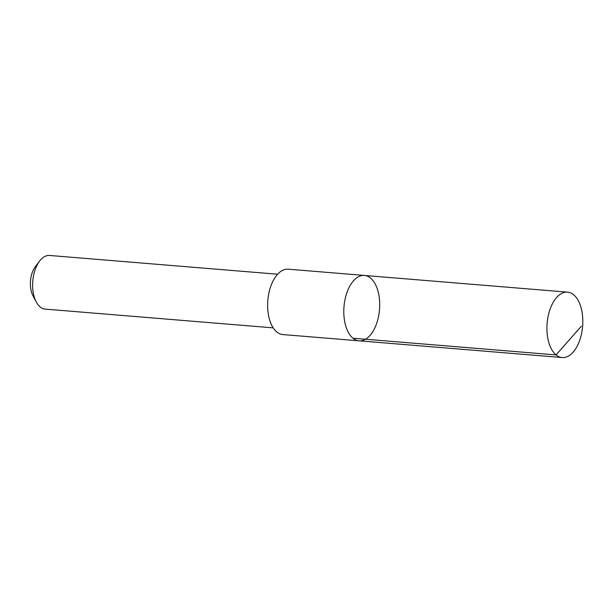 <?xml version="1.0" encoding="UTF-8"?>
<svg xmlns="http://www.w3.org/2000/svg" width="613" height="613" viewBox="0 0 613 613"><rect width="100%" height="100%" fill="white"/><g stroke="black" fill="none" stroke-linecap="round" stroke-linejoin="round"><path stroke-width="0.92" d="M359.065 340.828L282.892 334.568A32.803 17.815 -85.3 0 1 268.096 297.795A32.803 17.815 -85.3 0 1 288.271 269.184L364.444 275.452A32.803 17.815 94.7 0 0 343.993 306.676A32.803 17.815 94.7 0 0 359.065 340.828A32.803 17.815 94.7 0 0 379.232 312.216A32.803 17.815 94.7 0 0 364.444 275.452A32.803 17.815 94.7 0 0 343.993 306.676A32.803 17.815 94.7 0 0 359.065 340.828L562.175 357.54A32.803 17.815 -85.3 0 1 547.378 320.768A32.803 17.815 -85.3 0 1 567.554 292.148A32.803 17.815 -85.3 0 1 582.35 328.92A32.803 17.815 -85.3 0 1 562.175 357.54M273.222 327.863L45.147 309.105A26.911 14.62 -85.3 0 1 36.251 301.964A26.911 14.62 -85.3 0 1 33.01 278.938A26.911 14.62 -85.3 0 1 39.615 261.054A26.911 14.62 -85.3 0 1 49.561 255.46L277.635 274.218M36.251 301.964L32.956 295.75A19.141 10.398 -85.3 0 1 30.65 279.367A19.141 10.398 -85.3 0 1 35.347 266.647L39.615 261.054M352.958 338.207L556.075 354.912L581.362 326.2M364.444 275.452L567.554 292.148"/></g></svg>
